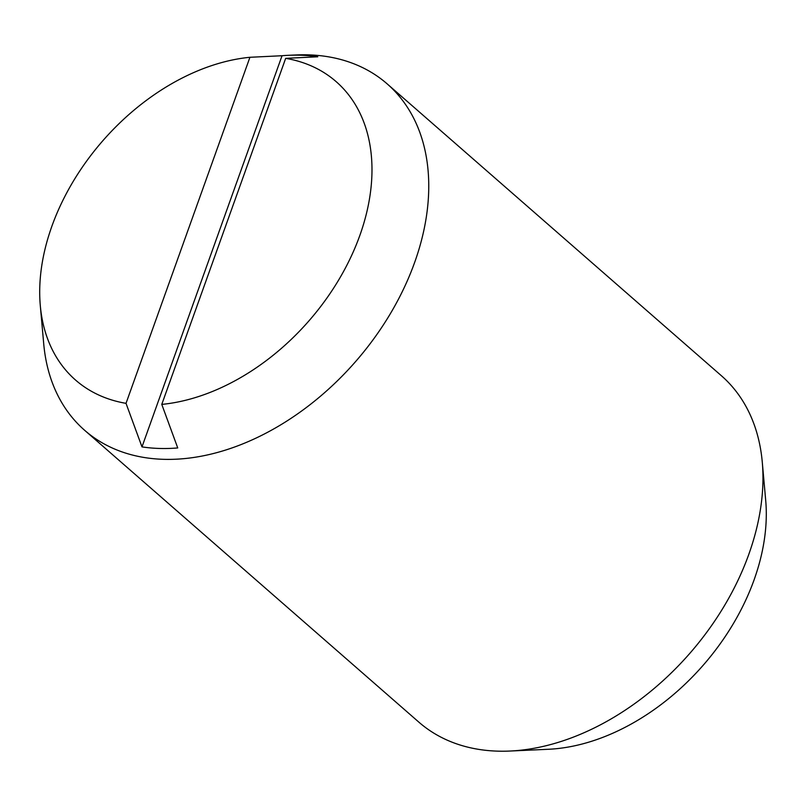 <?xml version="1.0" encoding="UTF-8"?>
<svg xmlns="http://www.w3.org/2000/svg" width="806" height="806" viewBox="0 0 806 806"><rect width="100%" height="100%" fill="white"/><g stroke="black" fill="none" stroke-linecap="round" stroke-linejoin="round"><path stroke-width="1.21" d="M161.774 404.4L177.743 447.945A223.594 154.47 131.1 0 1 159.497 448.458A223.594 154.47 131.1 0 1 141.987 446.887L126.018 403.343L249.931 57.286A198.095 136.859 -48.9 0 0 40.3 305.625L43.726 343.9A229.962 158.873 -48.9 0 0 84.65 430.303L418.838 722.126A229.962 158.873 -48.9 0 0 497.685 751.142A229.962 158.873 -48.9 0 0 509.966 751.041A229.962 158.873 -48.9 0 0 762.275 462.1A229.962 158.873 -48.9 0 0 721.35 375.697L387.162 83.874A229.962 158.873 -48.9 0 0 308.315 54.858A229.962 158.873 -48.9 0 0 296.034 54.959L288.357 55.312A223.594 154.47 131.1 0 1 300.295 55.211A223.594 154.47 131.1 0 1 317.796 56.783L285.677 58.344L161.774 404.4A198.095 136.859 -48.9 0 0 359.849 235.412A198.095 136.859 -48.9 0 0 285.677 58.344M84.65 430.303A229.962 158.873 -48.9 0 0 163.497 459.319A229.962 158.873 -48.9 0 0 390.245 313.877A229.962 158.873 -48.9 0 0 387.162 83.874M509.966 751.041L548.352 749.278A198.095 136.859 -48.9 0 0 765.7 500.375L762.275 462.1M141.987 446.887L282.05 55.725A223.594 154.47 131.1 0 1 288.357 55.312M249.931 57.286L282.05 55.725M40.3 305.625A198.095 136.859 -48.9 0 0 126.018 403.343"/></g></svg>

